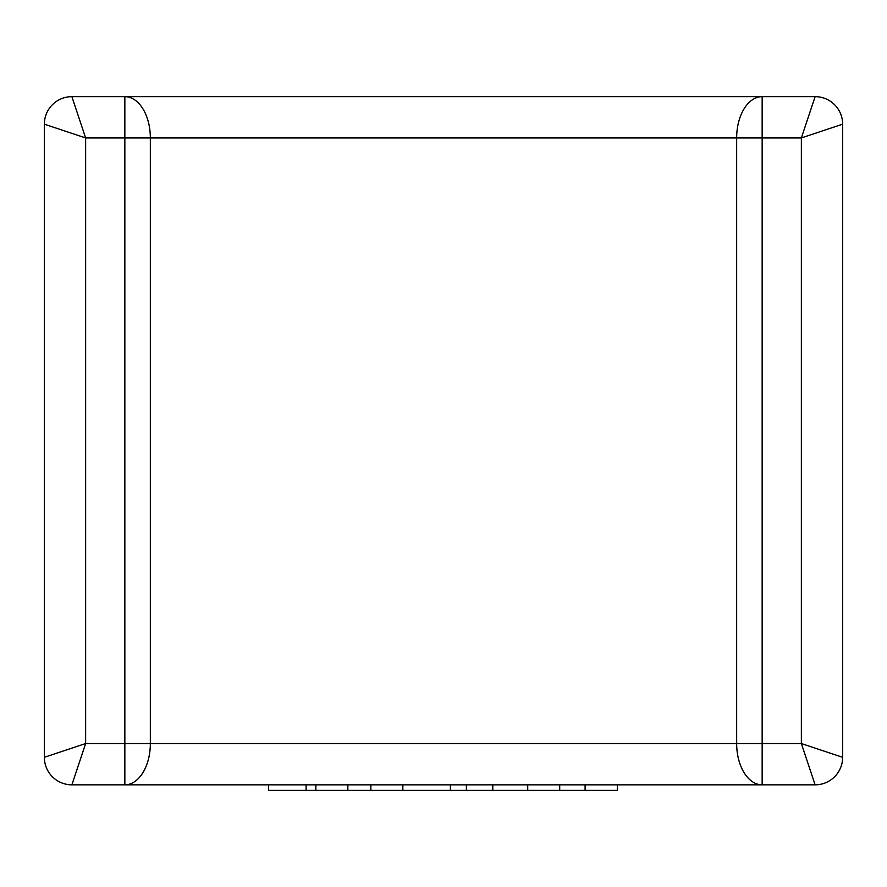 <?xml version="1.0" encoding="UTF-8"?>
<svg xmlns="http://www.w3.org/2000/svg" width="887" height="887" viewBox="0 0 887 887"><rect width="100%" height="100%" fill="white"/><g stroke="black" fill="none" stroke-linecap="round" stroke-linejoin="round"><path stroke-width="1.33" d="M71.88 96.65L85.64 137.94L44.35 124.18A27.53 27.53 0 0 1 71.88 96.65L124.845 96.65L124.845 137.94L150.335 137.94L150.335 743.55L736.665 743.55A41.29 25.49 90 0 0 762.155 784.84L762.155 743.55L736.665 743.55L736.665 137.94L150.335 137.94A41.29 25.49 -90 0 0 124.845 96.65L762.155 96.65A41.29 25.49 90 0 0 736.665 137.94L762.155 137.94L762.155 743.55L801.36 743.55L842.65 757.31L842.65 124.18A27.53 27.53 0 0 0 815.12 96.65L801.36 137.94L762.155 137.94L762.155 96.65L815.12 96.65A27.53 27.53 0 0 1 842.65 124.18L801.36 137.94L801.36 743.55L815.12 784.84L71.88 784.84A27.53 27.53 0 0 1 44.35 757.31L85.64 743.55L71.88 784.84M585.098 784.84L585.098 790.35L617.452 790.35L617.452 784.84M585.098 790.35L450.408 790.35L450.408 784.84M44.35 124.18L44.35 757.31M842.65 757.31A27.53 27.53 0 0 1 815.12 784.84A27.53 27.53 0 0 0 842.65 757.31M466.396 790.35L466.396 784.84M492.795 790.35L492.795 784.84M527.721 790.35L527.721 784.84M559.708 790.35L559.708 784.84M450.408 790.35L370.866 790.35L370.866 784.84M402.853 790.35L402.853 784.84M370.866 790.35L315.872 790.35L315.872 784.84M347.848 790.35L347.848 784.84M315.872 790.35L268.595 790.35L268.595 784.84M306.093 790.35L306.093 784.84M85.64 137.94L85.64 743.55L124.845 743.55L124.845 784.84A41.29 25.49 -90 0 0 150.335 743.55L124.845 743.55L124.845 137.94L85.64 137.94"/></g></svg>
